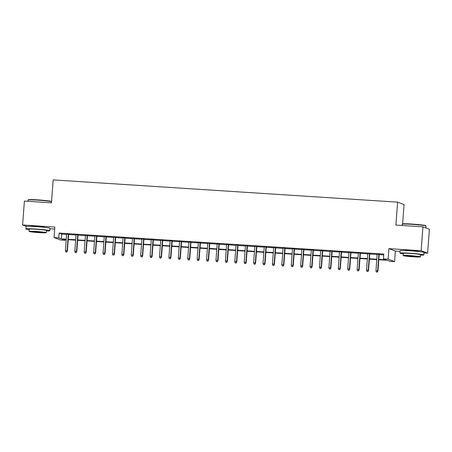 <?xml version="1.0" encoding="UTF-8"?>
<svg xmlns="http://www.w3.org/2000/svg" width="452" height="452" viewBox="0 0 452 452"><rect width="100%" height="100%" fill="white"/><g stroke="black" fill="none" stroke-linecap="round" stroke-linejoin="round"><path stroke-width="0.68" d="M45.494 227.492A7.486 0.418 -175.7 0 0 36.702 226.463A7.486 0.418 -175.7 0 0 30.64 226.379M419.569 251.662A7.486 0.418 -175.7 0 0 410.778 250.634A7.486 0.418 -175.7 0 0 404.721 250.544M65.263 239.487L65.201 240.3L60.5 239.995L54.042 237.566L58.749 237.871L61.365 238.854L66.252 239.17M49.963 228.752L54.681 229.057M402.613 223.893L404.071 204.575L397.613 202.146L53.178 179.896L51.455 202.829L24.397 201.083L22.6 224.972L26.448 226.418M397.613 202.146L395.89 225.085L422.942 226.831L429.4 229.26L427.603 253.148L421.145 250.724L388.912 248.64L388.127 259.154L394.579 261.578L389.878 261.273L387.257 260.29L378.799 259.747M388.912 248.64L395.37 251.069L400.093 251.374M424.038 252.922L427.603 253.148M395.37 251.069L394.579 261.578M422.942 226.831L421.145 250.724M68.647 234.238L66.636 234.108M78.06 234.848L76.043 234.718M87.473 235.458L85.456 235.322M96.881 236.063L94.869 235.933M106.293 236.673L104.276 236.543M115.706 237.277L113.689 237.147M125.114 237.888L123.102 237.758M134.526 238.498L132.509 238.368M143.934 239.102L141.922 238.972M153.347 239.713L151.33 239.583M162.76 240.317L160.742 240.187M172.167 240.927L170.155 240.797M181.58 241.537L179.563 241.408M190.993 242.142L188.976 242.012M200.4 242.752L198.388 242.622M209.813 243.362L207.796 243.232M219.22 243.967L217.209 243.837M228.633 244.577L226.616 244.447M238.046 245.182L236.029 245.052M247.453 245.792L245.442 245.662M256.866 246.402L254.849 246.272M266.279 247.007L264.262 246.877M275.686 247.617L273.675 247.487M285.099 248.221L283.082 248.091M294.512 248.832L292.495 248.702M303.919 249.442L301.902 249.312M313.332 250.046L311.315 249.916M322.739 250.657L320.728 250.527M332.152 251.267L330.135 251.137M341.565 251.871L339.548 251.741M350.972 252.482L348.961 252.352M360.385 253.086L358.368 252.956M369.798 253.696L367.781 253.566M378.827 259.369L386.036 259.832L383.42 258.849L383.776 254.069L59.105 233.091L61.726 234.079L66.614 234.39M68.631 234.526L76.026 235M78.038 235.13L85.434 235.611M87.451 235.741L94.847 236.215M96.864 236.345L104.259 236.825M106.271 236.955L113.667 237.436M115.684 237.566L123.08 238.04M125.091 238.17L132.487 238.65M134.504 238.78L141.9 239.255M143.917 239.385L151.313 239.865M153.324 239.995L160.72 240.475M162.737 240.605L170.133 241.08M172.15 241.21L179.546 241.69M181.557 241.82L188.953 242.3M190.97 242.43L198.366 242.905M200.377 243.035L207.773 243.515M209.79 243.645L217.186 244.12M219.203 244.249L226.599 244.73M228.61 244.86L236.006 245.34M238.023 245.47L245.419 245.944M247.436 246.074L254.832 246.555M256.843 246.685L264.239 247.159M266.256 247.289L273.652 247.769M275.663 247.899L283.059 248.38M285.076 248.51L292.472 248.984M294.489 249.114L301.885 249.594M303.897 249.724L311.292 250.205M313.309 250.335L320.705 250.809M322.722 250.939L330.118 251.419M332.13 251.549L339.525 252.024M341.542 252.154L348.938 252.634M350.95 252.764L358.346 253.244M360.363 253.374L367.758 253.849M369.776 253.979L377.171 254.459M379.183 254.589L383.72 254.883M379.205 254.306L377.188 254.177M54.042 237.566L54.833 227.057L22.6 224.972M59.105 233.091L58.749 237.871M383.42 258.849L388.127 259.154M66.224 239.549L62.585 239.317L65.201 240.3M376.782 259.612L369.386 259.137M367.369 259.007L359.973 258.527M357.961 258.397L350.566 257.922M348.548 257.793L341.153 257.312M339.141 257.182L331.745 256.702M329.728 256.572L322.332 256.098M320.315 255.968L312.92 255.487M310.908 255.357L303.512 254.883M301.495 254.753L294.099 254.273M292.082 254.143L284.687 253.662M282.675 253.532L275.279 253.058M273.262 252.928L265.866 252.448M263.855 252.318L256.459 251.843M254.442 251.707L247.046 251.233M245.029 251.103L237.633 250.623M235.622 250.493L228.226 250.018M226.209 249.888L218.813 249.408M216.796 249.278L209.4 248.798M207.389 248.668L199.993 248.193M197.976 248.063L190.58 247.583M188.569 247.453L181.173 246.978M179.156 246.848L171.76 246.368M169.743 246.238L162.347 245.758M160.336 245.628L152.94 245.153M150.923 245.024L143.527 244.543M141.51 244.413L134.114 243.939M132.103 243.803L124.707 243.329M122.69 243.199L115.294 242.718M113.282 242.588L105.887 242.114M103.87 241.984L96.474 241.504M94.457 241.374L87.061 240.893M85.049 240.763L77.654 240.289M75.637 240.159L68.241 239.679M68.269 239.3L75.665 239.78M77.682 239.91L85.078 240.385M87.089 240.515L94.485 240.995M96.502 241.125L103.898 241.605M105.915 241.735L113.311 242.21M115.322 242.34L122.718 242.82M124.735 242.95L132.131 243.43M134.142 243.56L141.538 244.035M143.555 244.165L150.951 244.645M152.968 244.775L160.364 245.25M162.375 245.379L169.771 245.86M171.788 245.99L179.184 246.47M181.201 246.6L188.597 247.074M190.608 247.204L198.004 247.685M200.021 247.815L207.417 248.289M209.434 248.419L216.824 248.899M218.841 249.029L226.237 249.51M228.254 249.64L235.65 250.114M237.662 250.244L245.057 250.724M247.074 250.854L254.47 251.335M256.487 251.465L263.883 251.939M265.895 252.069L273.29 252.549M275.308 252.679L282.703 253.154M284.72 253.284L292.111 253.764M294.128 253.894L301.524 254.374M303.541 254.504L310.936 254.979M312.948 255.109L320.344 255.589M322.361 255.719L329.757 256.194M331.774 256.324L339.169 256.804M341.181 256.934L348.577 257.414M350.594 257.544L357.99 258.019M360.007 258.148L367.397 258.629M369.414 258.759L376.81 259.239M61.726 234.079L61.365 238.854M377.245 272.042L376.301 271.98L377.42 272.104L377.646 270.793L375.951 270.686L377.2 254.041M378.895 254.148L377.646 270.793L377.957 270.912L379.217 254.171M377.42 272.104L377.957 270.912M375.951 270.686L376.301 271.98M402.156 224.22L402.461 223.955A11.712 0.65 4.3 0 1 411.987 224.068A11.712 0.65 4.3 0 1 425.778 225.706L426.044 226.011A11.995 0.667 -175.7 0 0 411.913 224.333A11.995 0.667 -175.7 0 0 402.156 224.22A11.995 0.667 -175.7 0 0 402.133 224.254L402.037 225.48M425.92 227.949L426.061 226.051A11.995 0.667 -175.7 0 0 426.044 226.011M420.507 255.12A11.995 0.667 -175.7 0 0 423.891 254.911A11.995 0.667 -175.7 0 0 409.744 253.193A11.995 0.667 -175.7 0 0 399.963 253.114A11.995 0.667 -175.7 0 0 403.274 253.826M423.891 254.911L424.066 252.521A11.995 0.667 -175.7 0 0 409.924 250.803A11.995 0.667 -175.7 0 0 400.139 250.724L399.963 253.114M403.144 255.561L403.314 253.363A8.639 0.48 4.3 0 1 410.354 253.425A8.639 0.48 4.3 0 1 420.541 254.662L420.377 256.86A8.639 0.48 -175.7 0 0 410.19 255.623A8.639 0.48 -175.7 0 0 403.144 255.561A8.639 0.48 -175.7 0 0 413.331 256.804A8.639 0.48 -175.7 0 0 420.377 256.86M410.749 255.832A5.565 0.311 -175.7 0 0 406.207 255.792A5.565 0.311 -175.7 0 0 412.772 256.589A5.565 0.311 -175.7 0 0 417.309 256.629A5.565 0.311 -175.7 0 0 410.749 255.832M51.539 201.665A11.995 0.667 -175.7 0 0 37.838 200.163A11.995 0.667 -175.7 0 0 28.075 200.05L28.38 199.784A11.712 0.65 4.3 0 1 37.911 199.897A11.712 0.65 4.3 0 1 51.556 201.451M46.426 230.949A11.995 0.667 -175.7 0 0 49.81 230.746A11.995 0.667 -175.7 0 0 35.663 229.023A11.995 0.667 -175.7 0 0 25.883 228.944A11.995 0.667 -175.7 0 0 29.199 229.656M49.81 230.746L49.991 228.356A11.995 0.667 -175.7 0 0 35.844 226.633A11.995 0.667 -175.7 0 0 26.063 226.554L25.883 228.944M29.069 231.396L29.233 229.198A8.639 0.48 4.3 0 1 36.279 229.254A8.639 0.48 4.3 0 1 46.46 230.492L46.296 232.69A8.639 0.48 -175.7 0 0 36.109 231.452A8.639 0.48 -175.7 0 0 29.069 231.396A8.639 0.48 -175.7 0 0 39.251 232.633A8.639 0.48 -175.7 0 0 46.296 232.69M36.669 231.661A5.565 0.311 -175.7 0 0 32.132 231.622A5.565 0.311 -175.7 0 0 38.691 232.424A5.565 0.311 -175.7 0 0 43.234 232.458A5.565 0.311 -175.7 0 0 36.669 231.661M28.075 200.05A11.995 0.667 -175.7 0 0 28.052 200.083L27.962 201.309M367.832 271.432L366.894 271.369L368.007 271.499L368.233 270.189L366.538 270.076L367.792 253.431M369.482 253.538L368.233 270.189L368.544 270.307L369.804 253.561M368.007 271.499L368.544 270.307M366.538 270.076L366.894 271.369M358.419 270.821L357.481 270.765L358.594 270.889L358.82 269.578L357.125 269.471L358.379 252.821M360.074 252.934L358.82 269.578L359.137 269.697L360.397 252.95M358.594 270.889L359.137 269.697M357.125 269.471L357.481 270.765M349.012 270.217L348.068 270.155L349.187 270.279L349.413 268.974L347.718 268.861L348.967 252.216M350.662 252.323L349.413 268.974L349.724 269.087L350.984 252.346M349.187 270.279L349.724 269.087M347.718 268.861L348.068 270.155M339.599 269.607L338.661 269.545L339.774 269.674L340 268.364L338.305 268.256L339.559 251.606M341.254 251.719L340 268.364L340.316 268.482L341.571 251.736M339.774 269.674L340.316 268.482M338.305 268.256L338.661 269.545M330.192 269.002L329.248 268.94L330.361 269.064L330.587 267.753L328.898 267.646L330.146 251.001M331.841 251.109L330.587 267.753L330.904 267.872L332.163 251.131M330.361 269.064L330.904 267.872M328.898 267.646L329.248 268.94M320.779 268.392L319.835 268.33L320.954 268.46L321.18 267.149L319.485 267.036L320.734 250.391M322.429 250.498L321.18 267.149L321.491 267.268L322.751 250.521M320.954 268.46L321.491 267.268M319.485 267.036L319.835 268.33M311.366 267.782L310.428 267.725L311.541 267.85L311.767 266.539L310.072 266.431L311.326 249.781M313.021 249.894L311.767 266.539L312.083 266.657L313.343 249.911M311.541 267.85L312.083 266.657M310.072 266.431L310.428 267.725M301.959 267.177L301.015 267.115L302.134 267.239L302.36 265.929L300.665 265.821L301.913 249.176M303.608 249.284L302.36 265.929L302.671 266.047L303.93 249.306M302.134 267.239L302.671 266.047M300.665 265.821L301.015 267.115M292.546 266.567L291.608 266.505L292.721 266.635L292.947 265.324L291.252 265.211L292.506 248.566M294.195 248.673L292.947 265.324L293.258 265.443L294.518 248.696M292.721 266.635L293.258 265.443M291.252 265.211L291.608 266.505M283.133 265.957L282.195 265.9L283.308 266.025L283.534 264.714L281.839 264.606L283.093 247.962M284.788 248.069L283.534 264.714L283.85 264.832L285.11 248.091M283.308 266.025L283.85 264.832M281.839 264.606L282.195 265.9M273.726 265.352L272.782 265.29L273.901 265.414L274.127 264.109L272.432 263.996L273.68 247.351M275.375 247.459L274.127 264.109L274.437 264.228L275.697 247.481M273.901 265.414L274.437 264.228M272.432 263.996L272.782 265.29M264.313 264.742L263.375 264.68L264.488 264.81L264.714 263.499L263.019 263.392L264.273 246.741M265.968 246.854L264.714 263.499L265.03 263.618L266.284 246.871M264.488 264.81L265.03 263.618M263.019 263.392L263.375 264.68M254.905 264.137L253.962 264.075L255.075 264.2L255.301 262.889L253.612 262.781L254.86 246.137M256.555 246.244L255.301 262.889L255.617 263.007L256.877 246.267M255.075 264.2L255.617 263.007M253.612 262.781L253.962 264.075M245.492 263.527L244.549 263.465L245.668 263.595L245.894 262.284L244.199 262.171L245.447 245.526M247.142 245.634L245.894 262.284L246.204 262.403L247.464 245.656M245.668 263.595L246.204 262.403M244.199 262.171L244.549 263.465M236.08 262.917L235.142 262.861L236.255 262.985L236.481 261.674L234.786 261.567L236.04 244.916M237.735 245.029L236.481 261.674L236.797 261.793L238.057 245.046M236.255 262.985L236.797 261.793M234.786 261.567L235.142 262.861M226.672 262.313L225.729 262.25L226.847 262.375L227.068 261.07L225.378 260.957L226.627 244.312M228.322 244.419L227.068 261.07L227.384 261.183L228.644 244.442M226.847 262.375L227.384 261.183M225.378 260.957L225.729 262.25M217.259 261.702L216.322 261.64L217.435 261.77L217.661 260.459L215.966 260.352L217.22 243.701M218.909 243.814L217.661 260.459L217.971 260.578L219.231 243.831M217.435 261.77L217.971 260.578M215.966 260.352L216.322 261.64M207.847 261.098L206.909 261.036L208.022 261.16L208.248 259.849L206.553 259.742L207.807 243.097M209.502 243.204L208.248 259.849L208.564 259.968L209.824 243.227M208.022 261.16L208.564 259.968M206.553 259.742L206.909 261.036M198.439 260.488L197.496 260.425L198.614 260.555L198.84 259.245L197.145 259.132L198.394 242.487M200.089 242.594L198.84 259.245L199.151 259.363L200.411 242.617M198.614 260.555L199.151 259.363M197.145 259.132L197.496 260.425M189.026 259.877L188.088 259.821L189.202 259.945L189.428 258.634L187.733 258.527L188.987 241.876M190.682 241.989L189.428 258.634L189.744 258.753L190.998 242.006M189.202 259.945L189.744 258.753M187.733 258.527L188.088 259.821M179.619 259.273L178.676 259.211L179.789 259.335L180.015 258.024L178.325 257.917L179.574 241.272M181.269 241.379L180.015 258.024L180.331 258.143L181.591 241.402M179.789 259.335L180.331 258.143M178.325 257.917L178.676 259.211M170.206 258.663L169.263 258.6L170.381 258.73L170.607 257.42L168.912 257.307L170.161 240.662M171.856 240.769L170.607 257.42L170.918 257.538L172.178 240.792M170.381 258.73L170.918 257.538M168.912 257.307L169.263 258.6M160.793 258.052L159.855 257.996L160.968 258.12L161.195 256.809L159.499 256.702L160.754 240.057M162.449 240.165L161.195 256.809L161.511 256.928L162.771 240.187M160.968 258.12L161.511 256.928M159.499 256.702L159.855 257.996M151.386 257.448L150.443 257.386L151.561 257.51L151.782 256.205L150.092 256.092L151.341 239.447M153.036 239.554L151.782 256.205L152.098 256.324L153.358 239.577M151.561 257.51L152.098 256.324M150.092 256.092L150.443 257.386M141.973 256.838L141.03 256.776L142.148 256.905L142.374 255.595L140.679 255.487L141.934 238.837M143.623 238.95L142.374 255.595L142.685 255.713L143.945 238.967M142.148 256.905L142.685 255.713M140.679 255.487L141.03 256.776M132.56 256.233L131.622 256.171L132.735 256.295L132.961 254.984L131.266 254.877L132.521 238.232M134.216 238.34L132.961 254.984L133.278 255.103L134.538 238.362M132.735 256.295L133.278 255.103M131.266 254.877L131.622 256.171M123.153 255.623L122.209 255.561L123.328 255.691L123.554 254.38L121.859 254.267L123.108 237.622M124.803 237.729L123.554 254.38L123.865 254.499L125.125 237.752M123.328 255.691L123.865 254.499M121.859 254.267L122.209 255.561M113.74 255.013L112.802 254.956L113.915 255.081L114.141 253.77L112.446 253.662L113.701 237.012M115.396 237.125L114.141 253.77L114.458 253.888L115.712 237.142M113.915 255.081L114.458 253.888M112.446 253.662L112.802 254.956M104.333 254.408L103.389 254.346L104.502 254.47L104.728 253.165L103.039 253.052L104.288 236.407M105.983 236.515L104.728 253.165L105.045 253.278L106.305 236.537M104.502 254.47L105.045 253.278M103.039 253.052L103.389 254.346M94.92 253.798L93.976 253.736L95.095 253.866L95.321 252.555L93.626 252.448L94.875 235.797M96.57 235.91L95.321 252.555L95.632 252.674L96.892 235.927M95.095 253.866L95.632 252.674M93.626 252.448L93.976 253.736M85.507 253.193L84.569 253.131L85.682 253.256L85.908 251.945L84.213 251.837L85.468 235.193M87.163 235.3L85.908 251.945L86.225 252.063L87.485 235.322M85.682 253.256L86.225 252.063M84.213 251.837L84.569 253.131M76.1 252.583L75.156 252.521L76.275 252.651L76.495 251.34L74.806 251.227L76.055 234.582M77.75 234.69L76.495 251.34L76.812 251.459L78.072 234.712M76.275 252.651L76.812 251.459M74.806 251.227L75.156 252.521M66.687 251.973L65.743 251.917L66.862 252.041L67.088 250.73L65.393 250.623L66.647 233.972M68.337 234.085L67.088 250.73L67.399 250.849L68.659 234.102M66.862 252.041L67.399 250.849M65.393 250.623L65.743 251.917"/></g></svg>
